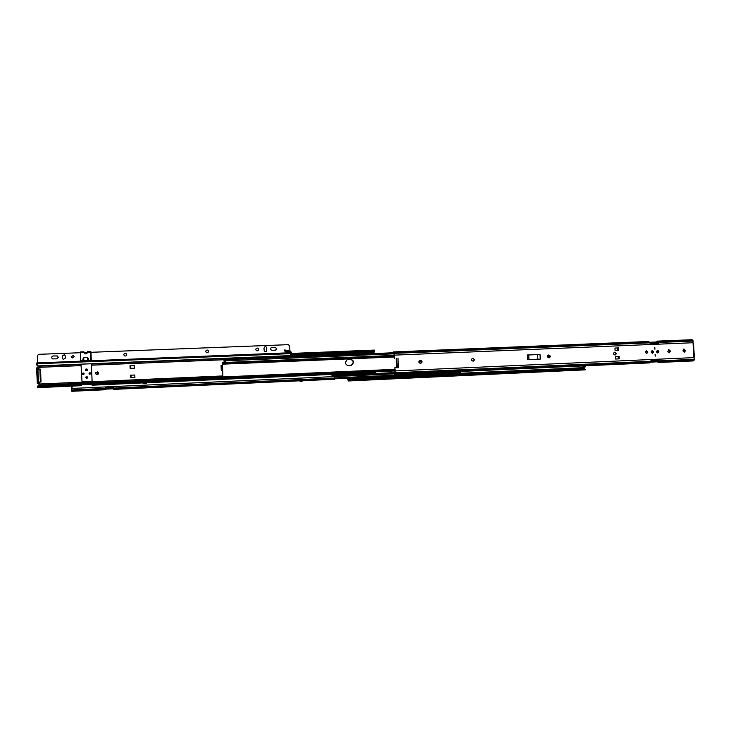 <?xml version="1.0" encoding="UTF-8"?>
<svg xmlns="http://www.w3.org/2000/svg" width="731" height="731" viewBox="0 0 731 731"><rect width="100%" height="100%" fill="white"/><g stroke="black" fill="none" stroke-linecap="round" stroke-linejoin="round"><path stroke-width="1.1" d="M548.954 356.198L548.734 357.084L550.068 357.03M347.782 378.238L348.175 380.193L349.308 379.535L349.427 380.074L348.212 380.979L347.654 378.247M584.334 368.762L583.128 366.322M549.703 370.352L549.429 369.612L556.264 369.301L556.547 370.032M348.221 380.979L585.321 369.849L584.453 368.762L349.308 379.535M584.453 368.762L585.33 369.53M557.506 370.736L585.293 369.484M584.699 369.274L349.427 380.074M556.136 370.06L556.264 369.301M549.465 369.758L555.989 369.466M548.743 356.975L550.105 356.92M549.904 355.595L547.601 355.695M550.151 356.143L547.437 356.262M557.004 371.357L556.455 370.791M521.057 368.707L523.972 368.579M583.804 367.254L585.047 367.145L585.357 365.802M583.311 365.893L584.663 366.194L584.334 367.172L583.183 367.273M523.981 368.744L521.267 368.698M583.329 366.258L582.068 365.948M585.376 366.158L582.095 366.368M370.855 372.737L369.447 373.687M369.52 373.678L371.129 372.728M460.311 371.458L459.772 371.741L460.567 372.198L460.366 373.102L334.835 378.822L459.744 373.13M459.571 371.988L460.256 372.207M460.338 371.458L459.708 371.759M365.948 372.956L369.676 373.651M421.211 360.721L419.402 360.803M421.814 361.452L418.909 361.58M394.813 372.837L334.899 375.679M394.411 373.769L334.935 376.447L394.411 373.779M301.227 381.746L299.344 380.814L113.707 389.376L113.561 388.746L334.853 378.676L334.652 379.288L302.844 380.659L301.373 381.719M299.354 380.888L302.278 380.641L299.938 380.741M302.278 380.641L301.501 381.692M146.511 382.77L146.529 383.318L143.139 383.464L143.112 382.925M113.561 388.746L113.406 387.165L105.246 387.531L105.556 389.751L105.657 389.139L113.57 388.782M334.853 378.676L334.835 374.482M105.319 387.531L105.657 389.139M105.41 388.325L113.479 387.96M113.497 388.188L105.584 388.545M72.15 386.096L71.611 390.656L105.41 389.12M105.556 389.751L71.812 391.286L71.611 390.656M72.232 388.307L71.647 388.015M71.446 388.033L71.373 386.132L71.446 388.033M143.166 383.464L143.148 382.925M143.696 383.437L143.678 382.898M419.877 360.547L421.906 361.9L420.882 363.344M420.837 363.344L422.152 361.854L419.959 360.529C418.452 361.69 418.58 362.631 420.334 363.362L420.837 363.344M472.738 358.254L474.364 359.634L473.551 361.05L474.666 359.588L472.555 358.272C471.038 359.396 471.148 360.337 472.893 361.087L473.377 361.068M548.387 355.056L550.178 356.372L549.209 357.779M549.31 357.779L550.553 356.326L548.542 355.019C547.026 356.107 547.126 357.03 548.835 357.797L549.31 357.779M614.442 352.223L616.123 353.539L615.182 354.928M615.347 354.919L616.553 353.484L614.607 352.196C613.117 353.247 613.208 354.17 614.881 354.937L615.347 354.919M652.29 350.67L652.189 350.679C650.809 351.648 650.892 352.497 652.436 353.219L652.527 353.21C653.907 352.241 653.834 351.392 652.29 350.67M657.644 350.441L657.553 350.441C656.173 351.419 656.255 352.269 657.799 352.991L657.891 352.982C659.271 352.013 659.188 351.163 657.644 350.441M646.167 350.88L647.374 352.187L646.487 353.557M647.83 352.141L646.378 350.834L645.29 352.251L646.734 353.557L647.83 352.141M654.784 347.517L654.949 349.153L654.784 347.517M655.204 354.498L655.296 356.143L655.204 354.498M657.306 351.072L657.9 351.739L657.461 352.424M656.867 351.766L657.425 351.044L658.165 351.702L657.608 352.424L656.867 351.766M651.942 351.3L652.545 351.967L652.107 352.662M651.504 351.995L652.061 351.273L652.81 351.94L652.244 352.662L651.504 351.995M618.262 347.956L614.945 348.057L615.082 350.387L618.746 350.231L618.618 347.91L618.389 350.25M618.618 347.91L614.945 348.057M618.188 356.6L615.447 356.691L615.584 359.022L619.248 358.857L619.111 356.536L618.188 356.6L618.325 358.903M619.111 356.536L615.447 356.691M618.892 358.875L618.764 356.573M658.393 362.494L693.244 360.922L694.121 360.136L694.45 359.314L659.536 360.886L659.764 359.826L651.184 360.209L649.813 362.887L394.639 374.427L394.457 373.815M394.795 372.974L394.822 367.757L395.197 370.928L394.63 374.427M393.424 352.689L393.552 351.922L394.155 353.365L394.347 358.391L393.89 353.585M658.275 343.497L657.708 342.464L656.712 342.62L656.347 341.98L657.206 341.139L658.795 343.469L650.215 343.826L649.868 342.839L394.155 353.365M657.937 342.848L650.023 343.177M649.896 342.903L657.763 342.556M649.53 342.263L656.347 341.98M648.616 341.487L649.868 342.839M694.45 359.314L693.801 357.614L692.924 340.308L658.001 341.743M650.599 362.147L657.525 361.836L657.818 361.123L658.814 361.059L659.261 359.853M650.882 361.434L657.818 361.123M658.914 360.812L650.992 361.169M527.672 359.652L540.273 359.104L540.008 354.444L527.417 354.983L527.672 359.652M528.979 359.597L528.732 354.974L528.257 354.983L540.008 354.444M528.257 354.983L527.417 354.983M659.536 360.886L658.366 362.494L657.534 361.863M692.038 339.714L692.924 340.308M670.336 351.41L668.865 349.628L667.814 351.52L669.249 352.817L670.336 351.41L668.984 352.826M685.44 350.761L683.978 348.979L682.928 350.871L684.353 352.168L685.44 350.761L684.088 352.168M395.042 367.72L398.486 367.72L398.002 358.044M668.646 349.674L669.861 351.465M683.75 349.034L684.947 350.816M397.262 367.72L396.778 358.181L396.138 358.382L396.604 367.72M528.732 354.974L538.473 354.544M537.605 354.599L537.861 359.213M655.241 356.143L655.058 354.517M654.83 349.153L654.629 347.536M657.763 352.991C659.051 351.995 658.96 351.145 657.471 350.46M652.408 353.219C653.697 352.223 653.596 351.373 652.107 350.688M617.686 347.974L617.823 350.268M347.581 359.223L350.103 359.058C354.005 360.575 354.352 362.667 351.145 365.345L351.145 365.345C354.352 362.667 354.005 360.575 350.103 359.058L347.581 359.223M348.376 359.085L347.508 359.25L345.361 362.43C345.644 364.367 346.759 365.39 348.687 365.5L351.319 365.299C354.526 362.622 354.179 360.529 350.277 359.012L349.93 359.104C353.822 360.611 354.17 362.695 350.99 365.381M222.37 362.786L222.964 378.576L222.407 362.576L394.201 355.412M223.001 377.077L223.75 378.411L223.046 378.265M223.101 378.457L394.968 370.8L223.75 378.411M223.704 377.397L394.923 369.804M223.046 362.53L223.092 363.554L394.247 356.399M223.092 363.554L222.416 363.965M347.499 359.25L348.038 359.186M225.431 361.379L224.097 360.904L224.042 359.716L224.088 360.886M224.161 362.485L224.125 361.553L224.061 362.494M224.125 361.553L225.495 361.297L224.134 360.849L393.954 353.831M224.024 359.89L224.006 361.242M330.586 374.528L334.935 374.318L332.815 375.624L330.595 374.427L333.153 375.588M98.548 373.157L97.561 371.823L95.441 373.285L96.465 374.637L98.548 373.157M96.465 374.637L95.542 373.322L97.579 371.823M86.505 378.384L87.574 377.964M87.702 377.525L86.998 376.639L87.665 377.461L86.459 378.375L85.792 377.543L87.044 376.648M87.4 369.813L86.761 368.954L87.364 369.767L86.103 370.654L87.19 370.379M84.111 373.724L83.243 373.02L83.023 374.528L84.111 373.76L83.544 373.029L82.448 373.833L83.023 374.564L83.526 373.057M90.69 373.623L90.16 372.792M333.318 375.551L335.045 374.226L375.396 372.536L375.451 371.787M330.394 374.473L92.106 385.2L91.878 384.36L81.287 384.826L81.534 385.676L81.708 384.808M290.7 354.434L374.382 350.743L374.318 350.085L291.751 353.42M289.933 355.54L290.7 354.297L290.664 351.245L291.76 353.594L290.636 353.128M290.673 353.64L36.669 363.782L37.829 365.875M374.409 351.118L373.404 351.839L373.504 351.081M374.153 351.611L374.016 353.557M89.109 373.769L89.63 374.281L90.607 373.888M83.069 374.537L83.937 374.281M91.43 364.614L92.106 381.134L81.963 381.902M37.016 365.409L38.176 366.432L38.049 367.848M81.022 365.043L80.876 364.184M290.371 355.22L373.404 351.839M92.216 382.487L81.79 382.943L81.781 383.757M37.537 386.516L38.752 385.666L38.661 386.416L222.918 378.219M38.661 386.416L37.656 386.8L37.647 387.64L81.534 385.676M38.752 385.666L222.873 377.498M92.17 383.291L92.216 382.267L81.79 382.943M81.616 383.757L81.671 382.733M39.291 382.094L39.346 383.455L38.213 383.51L39.09 384.04L38.871 384.972L37.811 385.986M36.687 364.312L36.769 362.941L290.536 352.726L36.769 362.941M36.815 365.089L36.605 364.202M134.906 377.561L134.796 375.04L131.059 375.167L130.383 375.195L130.483 377.726L134.906 377.561L130.483 377.726M134.522 368.205L134.413 365.683L130.675 365.792L129.999 365.82L130.155 368.387L134.522 368.205L130.1 368.351M221.274 370.389L222.562 370.334L221.274 370.389L221.054 365.491L222.343 365.427M39.346 383.455L38.451 383.528M37.354 383.455L36.614 369.173L36.76 367.867L38.761 367.921L38.807 369.082M38.487 383.409L37.893 367.821L36.76 367.867M131.059 375.167L131.169 377.699M130.785 368.323L130.675 365.792M290.308 352.735L290.445 352.251L284.414 350.981L290.225 352.36M284.414 350.981L284.642 349.966L285.675 350.122L285.455 351.136M290.664 351.245L285.675 350.122M39.876 369.036L40.534 369.192L41.018 382.021L40.36 381.929L39.876 369.036L36.614 369.173M38.935 383.464L38.889 382.112L41.018 382.021M38.898 382.112L40.36 381.929M37.098 382.066L38.231 382.021L37.747 369.128M85.755 377.543L86.45 378.411L87.702 377.461L87.016 376.611L85.755 377.543M86.45 378.411L85.792 377.607M85.454 369.84L86.094 370.681L87.391 369.758L86.77 368.927L85.454 369.84M86.094 370.681L85.49 369.895M89.036 373.55L89.593 374.272L90.699 373.477L90.151 372.755L89.036 373.55M83.023 374.564L82.548 374.117M88.296 360.529L83.069 360.739L88.944 360.502L87.373 360.273L87.437 357.386L83.837 357.523L82.42 360.767L83.069 360.739M80.437 351.931L80.456 360.849L82.42 360.767L83.837 357.441L83.763 360.42L87.373 360.273M83.763 360.42L82.676 360.721M90.955 360.758L90.836 351.529L87.373 351.666L87.309 352.379C87.236 353.539 86.377 354.023 84.741 353.822L83.901 351.794L84.878 353.886M90.836 351.529L90.9 360.429L88.944 360.502L88.186 358.236M91.777 381.491L82.064 381.911M85.975 376.968L87.007 376.602M85.755 369.173L86.77 368.927M89.41 372.883L90.151 372.755L89.895 374.281L90.169 372.801M82.85 373.139L83.544 373.029M91.302 360.739L90.982 352.589L91.274 360.748M84.86 353.877L83.919 352.132L84.741 353.822M91.393 363.755L92.079 381.125M80.986 364.184L82.027 381.911M83.115 358.437L83.297 360.493M58.288 357.276L57.301 355.933L53.153 355.96C51.362 356.701 51.197 357.678 52.659 358.903L56.771 358.848L58.288 357.276M52.659 358.903L52.714 358.912C51.298 357.697 51.462 356.719 53.244 355.997L57.329 355.942M205.758 351.465C206.581 353.137 207.522 353.21 208.582 351.675L208.6 351.355C207.741 349.656 206.791 349.61 205.767 351.209L205.758 351.465M205.822 350.971C206.964 349.656 207.887 349.793 208.591 351.392L208.499 351.949M255.804 349.491C256.206 350.807 257.001 351.127 258.189 350.441L258.6 349.381C258.189 348.047 257.385 347.746 256.188 348.477L255.804 349.491M256.298 348.376C257.467 347.828 258.217 348.175 258.555 349.418L258.034 350.569M276.747 348.669L275.221 347.271L271.119 347.737C270.26 349.062 270.598 349.911 272.124 350.304L275.359 350.176L276.747 348.669M271.21 347.664L275.167 347.316L276.683 348.705L276.026 349.985M123.777 354.699L124.352 355.778C125.65 356.326 126.436 355.924 126.71 354.581L126.171 353.53C124.864 352.936 124.069 353.329 123.777 354.699M124.361 355.778L123.813 354.727C124.106 353.365 124.91 352.972 126.207 353.557L126.171 353.53M71.209 356.765L72.104 358.035L74.197 356.646L73.319 355.394L71.209 356.765M72.168 358.053L71.282 356.801L73.347 355.403M264.01 348.139L264.11 350.204C264.467 351.474 265.234 351.812 266.404 351.209L266.797 348.029C266.413 346.722 265.627 346.403 264.448 347.061L264.01 348.139M62.299 356.043L62.382 358.19L63.341 359.478L65.388 358.071L65.306 355.924L64.401 354.654L62.299 356.043L64.429 354.663M250.02 354.352L239.896 354.763M90.973 352.305L288.334 344.666L289.686 345.9L289.924 351.081M87.3 352.452L84.047 352.58M80.364 352.717L38.661 354.334L37.299 355.741L37.573 362.905M289.467 355.65L38.167 365.902M289.403 355.677L38.277 365.929M264.549 346.978C265.7 346.494 266.431 346.85 266.751 348.066L266.258 351.328M63.405 359.497L62.473 358.217L62.391 356.07M239.887 354.645L249.975 354.352M83.489 373.294L83.17 374.318M83.288 374.327L83.252 373.258L83.288 374.327M90.087 373.02L89.749 374.034M89.886 374.044L89.84 372.974L89.886 374.044M548.807 356.673L547.473 356.728M549.548 370.005L347.883 379.234M583.375 367.656L347.792 378.402M583.831 368.433L556.392 369.694M348.504 379.846L348.029 379.864M550.644 371.074L348.66 380.358M549.712 355.376L547.757 355.467M549.776 357.45L547.985 357.532M348.349 380.769L348.221 380.157M584.334 367.172L585.047 367.145M583.448 366.313L583.502 367.254M460.567 372.207L334.926 377.909M113.488 388.051L334.917 378M72.305 388.426L394.402 373.861M71.537 389.961L105.319 388.426M95.56 373.002L98.511 372.874M96.117 374.436L98.009 374.354M95.88 372.326L98.164 372.225M650.955 361.269L395.133 372.755M650.617 362.101L394.996 373.623M649.439 342.09L393.936 352.57M692.897 342.738L394.411 355.138M693.344 341.048L658.439 342.483M693.801 357.614L395.197 370.928M658.795 361.105L657.827 361.151M694.121 360.136L659.188 361.717M394.53 373.386L394.402 374.208M393.296 352.232L393.506 352.991M685.413 350.277L684.92 350.332M670.309 350.926L669.824 350.981M225.221 361.461L225.267 362.439M331.362 374.336L332.879 374.966L334.332 374.199M85.911 377.534C86.486 378.503 87.016 378.484 87.51 377.47C86.943 376.502 86.404 376.52 85.911 377.534M86.761 368.954L85.49 369.84L86.103 370.654L85.49 369.84L86.797 368.972M85.609 369.831C86.185 370.8 86.715 370.772 87.208 369.767C86.642 368.799 86.103 368.817 85.609 369.831M290.691 354.142L374.382 350.743M91.457 364.029L374.053 352.488M38.469 367.364L81.05 365.619M91.485 365.189L224.024 359.743M37.911 366.222L80.913 364.467M91.878 384.387L222.955 378.539M37.656 386.8L81.287 384.853M92.197 382.825L222.854 377.041M38.624 385.191L81.653 383.291M39.09 384.04L222.809 375.944M38.396 369.1L38.35 367.921M90.781 352.241L87.309 352.379M83.837 352.516L80.355 352.644M83.837 357.441L87.437 357.295M88.67 360.484L87.93 358.281L87.884 360.31M421.906 361.891L418.872 362.019M394.85 372.609L334.88 375.305M648.653 341.487L393.552 351.922M692.074 339.714L657.206 341.139M393.479 353.128L393.305 352.488M394.375 373.998L394.493 373.276M694.349 357.094L693.509 343.241M222.964 378.576L394.978 370.919M222.955 376.931L394.895 369.329M222.388 364.175L394.283 356.975M224.042 359.716L393.379 352.762M224.042 361.379L225.486 361.315M332.943 375.624L330.513 374.537M86.459 378.375L85.792 377.543L87.007 376.639M374.446 351.236L374.546 350.451M36.559 364.102L36.714 364.933M37.528 386.379L37.436 387.165M83.901 351.794L80.428 351.931"/></g></svg>
